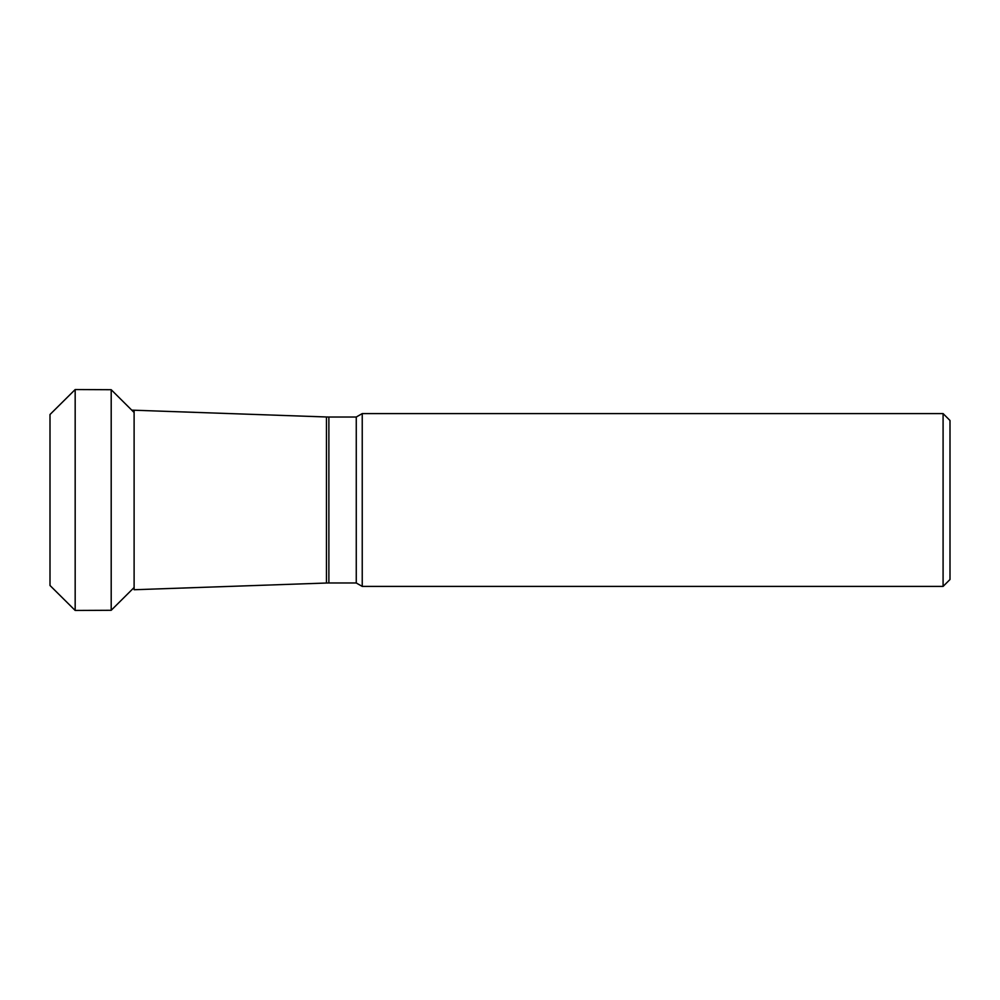 <?xml version="1.0" encoding="UTF-8"?>
<svg xmlns="http://www.w3.org/2000/svg" width="1000" height="1000" viewBox="0 0 1000 1000"><rect width="100%" height="100%" fill="white"/><g stroke="black" fill="none" stroke-linecap="round" stroke-linejoin="round"><path stroke-width="1.5" d="M75.175 389.55L50 414.513L50 585.487L75.175 610.45L75.175 389.55L111.2 389.712L134.113 412.488M75.175 610.45L111.2 610.288L111.2 389.712M943.088 413.587L950 420.5L950 579.5L943.088 586.413L943.088 413.587L362.238 413.587L356.262 417.025L328.875 417.025L328.875 582.975L326.463 583.025L326.463 416.975L131.75 410.138M943.088 586.413L362.238 586.413L362.238 413.587M362.238 586.413L356.262 582.975L356.262 417.025M326.463 583.025L134.113 589.738L134.113 410.262M111.2 610.288L134.113 587.513M356.262 582.975L328.875 582.975M328.875 417.025L326.463 416.975"/></g></svg>

